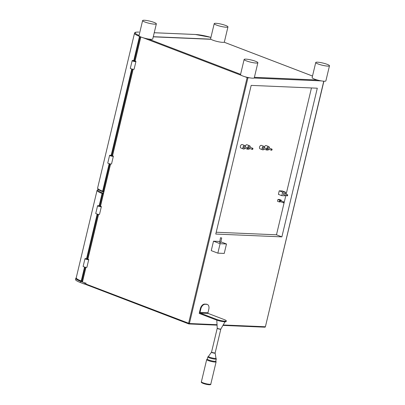 <?xml version="1.0" encoding="UTF-8"?>
<svg xmlns="http://www.w3.org/2000/svg" width="405" height="405" viewBox="0 0 405 405"><rect width="100%" height="100%" fill="white"/><g stroke="black" fill="none" stroke-linecap="round" stroke-linejoin="round"><path stroke-width="0.61" d="M142.611 20.574L139.006 35.696A7.062 1.134 13.4 0 0 148.286 38.981A7.062 1.134 13.4 0 0 151.004 39.295A7.062 1.134 13.4 0 0 152.746 38.971L156.35 23.849A7.062 1.134 13.4 0 0 152.052 21.733A7.062 1.134 13.4 0 0 144.352 20.25A7.062 1.134 13.4 0 0 142.611 20.574A7.062 1.134 13.4 0 0 146.904 22.695A7.062 1.134 13.4 0 0 154.604 24.173A7.062 1.134 13.4 0 0 156.35 23.849M214.215 23.627L210.61 38.748A7.062 1.134 13.4 0 0 211.04 39.3A7.062 1.134 13.4 0 0 222.603 42.348A7.062 1.134 13.4 0 0 224.147 42.216A7.062 1.134 13.4 0 0 224.35 42.024L227.954 26.902A7.062 1.134 13.4 0 0 223.656 24.786A7.062 1.134 13.4 0 0 215.956 23.303A7.062 1.134 13.4 0 0 214.215 23.627A7.062 1.134 13.4 0 0 218.508 25.748A7.062 1.134 13.4 0 0 226.208 27.226A7.062 1.134 13.4 0 0 227.954 26.902M315.738 62.507L312.133 77.628A7.062 1.134 13.4 0 0 317.328 80.003A7.062 1.134 13.4 0 0 324.127 81.228A7.062 1.134 13.4 0 0 325.873 80.899L329.478 65.782A7.062 1.134 13.4 0 0 325.18 63.661A7.062 1.134 13.4 0 0 317.479 62.183A7.062 1.134 13.4 0 0 315.738 62.507A7.062 1.134 13.4 0 0 320.031 64.623A7.062 1.134 13.4 0 0 327.731 66.106A7.062 1.134 13.4 0 0 329.478 65.782M244.134 59.454L240.529 74.576A7.062 1.134 13.4 0 0 244.828 76.692A7.062 1.134 13.4 0 0 252.528 78.175A7.062 1.134 13.4 0 0 254.269 77.846L257.874 62.729A7.062 1.134 13.4 0 0 253.576 60.608A7.062 1.134 13.4 0 0 245.881 59.13A7.062 1.134 13.4 0 0 244.134 59.454A7.062 1.134 13.4 0 0 248.427 61.57A7.062 1.134 13.4 0 0 256.127 63.053A7.062 1.134 13.4 0 0 257.874 62.729M247.232 77.335A0.592 0.37 111 0 0 247.136 77.583L247.946 77.765A0.592 0.451 -87.6 0 0 247.961 77.502M244.736 76.666L247.136 77.583L188.588 323.347A0.592 0.37 111 0 0 188.836 323.929A0.592 0.451 -87.6 0 0 189.398 323.524L85.44 283.844L85.587 283.232L82.443 282.027L82.534 281.313M87.08 258.83L88.113 259.21A1.939 0.309 -166.6 0 1 88.741 259.605A1.939 0.309 -166.6 0 1 86.786 259.458A1.939 0.309 -166.6 0 1 84.974 258.709A1.939 0.309 -166.6 0 1 85.678 258.633L86.797 258.577L85.708 258.653A1.863 0.299 -166.6 0 0 85.045 258.724A1.863 0.299 -166.6 0 0 86.791 259.448A1.863 0.299 -166.6 0 0 88.67 259.59A1.863 0.299 -166.6 0 0 88.067 259.205L87.08 258.83M100.359 205.902L99.746 205.877L100.729 206.256A1.939 0.309 -166.6 0 1 101.356 206.651A1.939 0.309 -166.6 0 1 99.402 206.504A1.939 0.309 -166.6 0 1 97.59 205.75A1.939 0.309 -166.6 0 1 98.293 205.679L98.324 205.7A1.863 0.299 -166.6 0 0 97.661 205.77A1.863 0.299 -166.6 0 0 99.402 206.489A1.863 0.299 -166.6 0 0 101.285 206.631A1.863 0.299 -166.6 0 0 100.683 206.251L99.412 205.624L98.582 205.679L99.412 205.624M112.367 155.5L110.59 155.272L111.421 155.216M134.435 60.775L134.931 60.796M135.928 61.535A1.939 0.309 -166.6 0 1 135.928 61.545A1.939 0.309 -166.6 0 1 133.969 61.398A1.939 0.309 -166.6 0 1 132.157 60.649A1.939 0.309 -166.6 0 1 132.162 60.639L130.329 68.329A1.939 0.309 -166.6 0 0 132.141 69.083A1.939 0.309 -166.6 0 0 134.095 69.23L135.928 61.545M133.184 60.446L132.875 60.537A1.939 0.309 -166.6 0 0 132.167 60.608A1.939 0.309 -166.6 0 0 133.979 61.358A1.939 0.309 -166.6 0 0 135.933 61.504A1.939 0.309 -166.6 0 0 135.31 61.109L133.199 60.517M110.611 155.186L110.302 155.272A1.939 0.309 -166.6 0 0 109.598 155.348A1.939 0.309 -166.6 0 1 110.302 155.272L110.611 155.186M111.755 155.474L112.737 155.849A1.939 0.309 -166.6 0 1 113.365 156.244A1.939 0.309 -166.6 0 1 111.41 156.097A1.939 0.309 -166.6 0 1 109.598 155.348L107.765 163.028A1.939 0.309 -166.6 0 0 109.578 163.782A1.939 0.309 -166.6 0 0 111.537 163.929A1.939 0.309 -166.6 0 1 109.578 163.782A1.939 0.309 -166.6 0 1 107.765 163.028L109.598 155.348A1.939 0.309 -166.6 0 0 111.41 156.097A1.939 0.309 -166.6 0 0 113.365 156.244L111.537 163.929L113.365 156.244A1.939 0.309 -166.6 0 0 112.737 155.849L111.755 155.474M85.44 283.844L85.951 284.543L188.755 323.914A0.592 0.592 0 0 0 188.943 323.949L217.07 325.149M206.747 304.358L206.261 304.175A4.921 3.098 -69 0 1 206.899 304.302L207.38 304.489A4.921 3.098 111 0 0 206.747 304.358L205.148 304.292A4.921 3.098 111 0 0 200.829 308.878L199.999 312.376A0.618 0.466 92.4 0 0 200.303 313.136L216.341 319.277L216.189 319.915A6.151 0.987 13.4 0 0 222.517 321.56A6.151 0.987 13.4 0 0 226.162 321.514L226.314 320.876A6.151 0.987 -166.6 0 1 222.669 320.922A6.151 0.987 -166.6 0 1 216.341 319.277M206.261 304.175L204.667 304.104A4.921 3.098 -69 0 0 200.348 308.696L199.225 313.419L216.189 319.915M317.297 88.204L251.186 85.389L215.769 234.055L281.88 236.869L317.297 88.204M219.637 241.446L213.511 241.183L211.258 250.634L217.849 253.16L224.233 253.429L226.486 243.982L220.097 243.709L217.849 253.16M223.195 324.967L265.26 326.759A0.592 0.451 92.4 0 1 264.804 327.184A0.592 0.592 0 0 0 265.407 326.734L323.757 81.208M207.38 304.489A4.921 3.098 111 0 1 208.813 309.217L207.978 312.716A0.618 0.466 -87.6 0 0 208.286 313.48L224.319 319.621A6.151 0.987 -166.6 0 1 226.314 320.876M209.694 357.22A3.863 0.618 13.4 0 0 213.784 358.273A3.863 0.618 13.4 0 0 215.961 358.182L215.156 353.084A1.893 0.304 -166.6 0 1 214.088 353.13A1.893 0.304 -166.6 0 1 212.083 352.613A1.893 0.304 -166.6 0 1 211.481 352.208L208.464 356.395A3.863 0.618 13.4 0 0 209.694 357.22M216.295 358.936A4.354 0.699 13.4 0 1 213.719 358.972A4.354 0.699 13.4 0 1 209.233 357.807A4.354 0.699 13.4 0 1 207.821 356.916L207.304 359.098A4.354 0.699 13.4 0 0 208.712 359.989A4.354 0.699 13.4 0 0 213.197 361.154A4.354 0.699 13.4 0 0 215.779 361.118L216.295 358.936L215.946 358.071M281.88 236.869L276.478 234.804L285.859 195.428M286.148 194.218L311.46 87.956M216.204 232.232L276.478 234.804M281.095 200.85L281.257 200.166L279.47 199.483L277.972 199.422L277.531 201.265L279.318 201.948L280.873 201.796M285.282 193.889L285.672 192.243L282.28 190.947L279.242 190.816L278.397 194.359L281.789 195.661L284.831 195.787L284.993 195.099M269.376 148.124A1.848 1.159 111 0 0 268.793 146.585L266.201 145.592A1.848 1.159 111 0 0 264.475 146.858M264.587 147.921A1.848 1.159 111 0 0 264.004 146.382L261.412 145.39A1.848 1.159 111 0 0 259.554 147.061A1.848 1.159 111 0 0 260.091 148.838L262.683 149.825A1.848 1.159 111 0 0 264.146 149.07M250.214 147.309A1.848 1.159 111 0 0 249.632 145.77L247.045 144.777A1.848 1.159 111 0 0 245.319 146.043M245.425 147.106A1.848 1.159 111 0 0 244.843 145.562L242.256 144.57A1.848 1.159 111 0 0 240.398 146.245A1.848 1.159 111 0 0 240.934 148.017L243.526 149.01A1.848 1.159 111 0 0 244.99 148.25M277.972 199.422L279.759 200.105L279.318 201.948M281.257 200.166L279.759 200.105M284.032 201.979L280.462 200.607A0.481 0.304 111 0 0 280.118 201.508L283.687 202.875A0.481 0.304 111 0 0 284.032 201.979A0.481 0.304 111 0 0 283.687 202.875M279.242 190.816L282.634 192.117L281.789 195.661M285.672 192.243L282.634 192.117M287.52 194.744L283.951 193.377A0.618 0.385 111 0 0 283.51 194.527L287.079 195.893A0.618 0.385 111 0 0 287.52 194.744A0.618 0.385 111 0 0 287.079 195.893M268.793 146.585A1.848 1.159 111 0 0 266.935 148.255A1.848 1.159 111 0 0 266.865 148.792M267.163 149.815A1.848 1.159 111 0 0 267.472 150.032A1.848 1.159 111 0 0 268.935 149.273M271.922 149.101L268.353 147.734A0.618 0.385 111 0 0 267.913 148.883L271.482 150.25A0.618 0.385 111 0 0 271.922 149.101A0.618 0.385 111 0 0 271.482 150.25M264.004 146.382A1.848 1.159 111 0 0 262.146 148.053A1.848 1.159 111 0 0 262.683 149.825M267.133 148.898L263.564 147.531A0.618 0.385 111 0 0 263.123 148.675L266.692 150.047A0.618 0.385 111 0 0 267.133 148.898A0.618 0.385 111 0 0 266.692 150.047M249.632 145.77A1.848 1.159 111 0 0 247.779 147.44A1.848 1.159 111 0 0 247.703 147.977M248.007 148.999A1.848 1.159 111 0 0 248.316 149.212A1.848 1.159 111 0 0 249.779 148.458M252.766 148.286L249.191 146.919A0.618 0.385 111 0 0 248.756 148.063L252.325 149.435A0.618 0.385 111 0 0 252.766 148.286A0.618 0.385 111 0 0 252.325 149.435M244.843 145.562A1.848 1.159 111 0 0 242.985 147.238A1.848 1.159 111 0 0 243.526 149.01M247.976 148.078L244.402 146.711A0.618 0.385 111 0 0 243.967 147.86L247.536 149.227A0.618 0.385 111 0 0 247.976 148.078A0.618 0.385 111 0 0 247.536 149.227M220.816 241.81L226.486 243.982M213.511 241.183L220.097 243.709M220.523 237.715L219.596 242.565L220.598 242.727L221.722 237.998L220.523 237.715L221.722 237.998M99.65 205.715L102.526 193.656L103.503 193.281M87.748 258.851L86.797 258.577M88.741 259.605L86.913 267.29A1.939 0.309 -166.6 0 1 84.954 267.143A1.939 0.309 -166.6 0 1 83.141 266.389L84.974 258.709M101.356 206.651L99.529 214.331A1.939 0.309 -166.6 0 1 97.57 214.184A1.939 0.309 -166.6 0 1 95.757 213.435L97.59 205.75M210.838 39.148L153.287 36.693M85.622 284.335L84.189 283.986L84.473 282.801L86.164 283.181M84.473 282.801L80.59 281.318A14.762 2.364 13.4 0 1 75.806 278.306A14.762 2.364 13.4 0 1 76.216 277.906M84.189 283.986L80.306 282.498A14.762 2.364 -166.6 0 1 75.522 279.485L75.806 278.306M148.286 38.981L240.59 74.328M211.04 39.3L153.252 36.835M312.508 76.054L224.147 42.216M254.396 77.32L317.328 80.003M143.218 37.792L241.4 75.391M217.045 324.704L189.398 323.524L247.946 77.765L249.693 77.841M254.097 78.028L321.297 80.889M82.443 282.027L85.946 267.33M87.9 259.129L98.562 214.377M100.516 206.17L110.57 163.969M112.524 155.768L133.129 69.27M135.093 61.028L140.829 36.951M188.69 323.873L86.118 284.593M222.947 325.402L264.804 327.184A0.592 0.451 92.4 0 1 264.698 327.164M208.286 313.48L200.303 313.136M200.829 308.878L200.348 308.696M217.217 328.313L211.572 352.011A1.848 0.294 -166.6 0 0 212.169 352.385A1.848 0.294 -166.6 0 0 214.068 352.876A1.848 0.294 -166.6 0 0 215.161 352.866L220.806 329.169A1.848 0.294 13.4 0 1 219.718 329.184A1.848 0.294 13.4 0 1 217.814 328.688A1.848 0.294 13.4 0 1 217.217 328.313L217.232 328.146A1.873 0.299 13.4 0 0 217.839 328.516A1.873 0.299 13.4 0 0 219.728 329.007A1.873 0.299 13.4 0 0 220.867 329.012L225.013 321.803M207.335 358.967L206.687 359.564A4.845 0.775 13.4 0 0 208.256 360.556A4.845 0.775 13.4 0 0 213.248 361.852A4.845 0.775 13.4 0 0 216.118 361.812L215.809 360.987M216.118 361.812L210.818 384.056A4.845 0.775 -166.6 0 1 207.947 384.097A4.845 0.775 -166.6 0 1 202.956 382.801A4.845 0.775 -166.6 0 1 201.386 381.814L206.687 359.564M209.917 384.289A4.207 0.673 -166.6 0 1 208.099 384.639A4.207 0.673 -166.6 0 1 203.224 383.434M205.148 304.292L204.667 304.104M207.978 312.716L199.999 312.376M98.314 189.449A14.909 2.389 13.4 0 0 102.612 192.937L103.376 193.231M102.612 192.937A0.592 0.37 111 0 0 102.095 193.489L102.526 193.656M87.034 258.668L97.63 214.199M82.397 281.298L81.704 281.126L85.03 267.158M82.306 281.683A0.592 0.451 92.4 0 1 81.987 281.718L81.952 281.708A0.592 0.37 111 0 1 81.704 281.126L81.258 280.954L84.574 267.042M86.589 258.572L97.19 214.088M99.205 205.613L102.095 193.489A15.501 2.486 13.4 0 1 97.073 190.325L76.236 277.789A15.501 2.486 -166.6 0 0 81.258 280.954A0.592 0.37 -69 0 0 81.43 281.521C76.226 279.399 76.454 278.63 76.449 278.716L76.236 277.789M81.81 281.652L81.506 281.536A0.592 0.37 -69 0 1 81.43 281.521L82.296 281.748M138.895 32.091A0.592 0.451 -87.6 0 0 138.788 32.071L138.895 32.091A14.909 2.389 13.4 0 0 139.067 35.438M195.412 34.501A0.592 0.451 -87.6 0 0 195.301 34.481L210.929 37.402A14.909 2.389 13.4 0 0 195.412 34.501L154.229 32.744M134.227 60.573L139.953 36.551M139.543 36.318A0.592 0.37 111 0 0 139.528 36.374L139.872 36.511M111.658 155.312L132.197 69.093M103.786 191.519L103.093 191.347L109.654 163.797M103.695 191.899A0.592 0.451 92.4 0 1 103.376 191.935L103.341 191.929A0.592 0.37 111 0 1 103.093 191.347L102.647 191.175L109.198 163.681M111.213 155.211L131.757 68.982M133.787 60.472L139.528 36.374A15.501 2.486 13.4 0 1 134.506 33.21C135.027 32.673 134.101 32.081 138.788 32.071M103.199 191.874L102.895 191.757A0.592 0.37 -69 0 1 102.647 191.175A15.501 2.486 -166.6 0 1 97.625 188.011L134.506 33.21M154.234 32.729L195.301 34.481A0.592 0.451 -87.6 0 0 195.19 34.491M80.306 282.498L80.59 281.318M312.513 76.039L224.162 42.206M211.015 39.28L153.257 36.82M82.301 281.703L85.733 267.3M87.698 259.048L98.349 214.341M100.313 206.094L110.357 163.939M112.322 155.692L132.916 69.24M134.89 60.953L140.631 36.87M265.407 326.734L323.899 81.213M217.232 328.146L216.797 320.137M207.821 356.916L208.529 356.304M210.818 384.056C211.263 385.292 207.183 384.775 203.143 383.419C201.533 382.735 200.951 382.204 201.386 381.814M267.108 149.89L267.472 150.032M247.946 149.075L248.316 149.212M98.233 189.378L97.073 190.325M97.625 188.011L97.833 188.938C97.843 188.852 97.615 189.621 102.819 191.742L103.68 191.97"/></g></svg>
